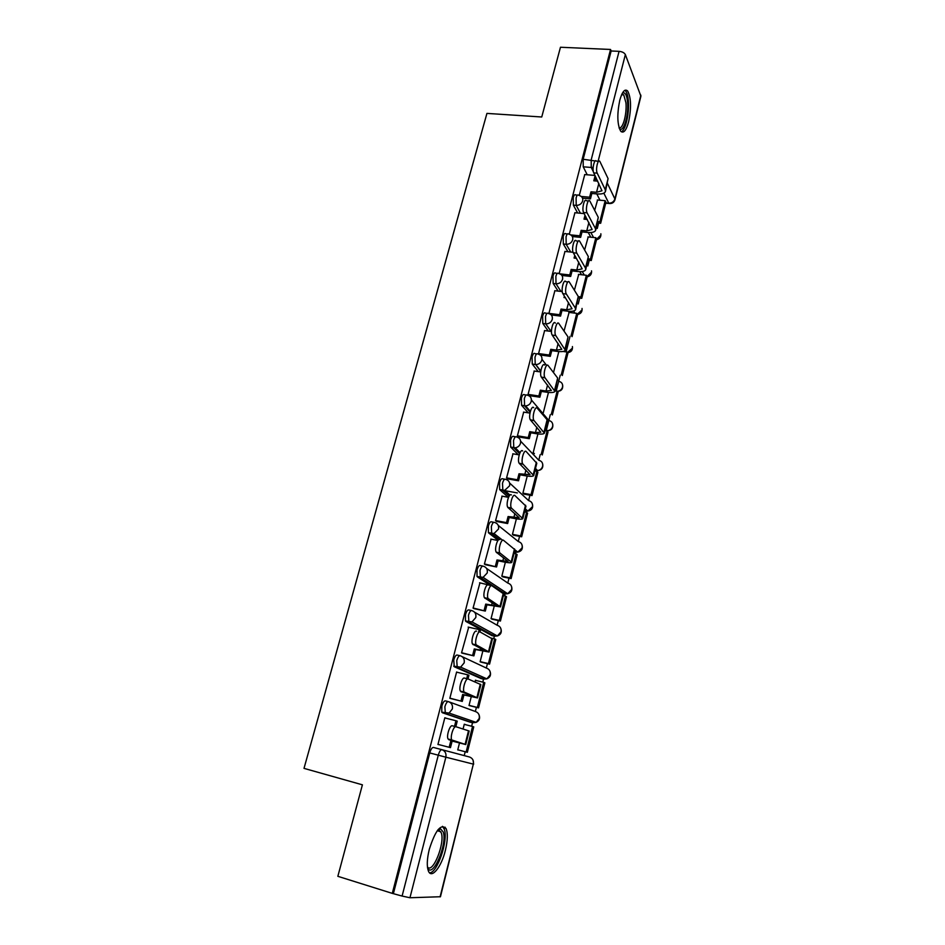 <?xml version="1.0" encoding="UTF-8"?>
<svg xmlns="http://www.w3.org/2000/svg" width="945" height="945" viewBox="0 0 945 945"><rect width="100%" height="100%" fill="white"/><g stroke="black" fill="none" stroke-linecap="round" stroke-linejoin="round"><path stroke-width="1.42" d="M448.273 701.592L445.426 700.883C444.103 700.788 442.91 702.525 441.847 706.08L441.764 712.164L445.367 713.51L444.859 706.836C445.922 703.269 447.103 701.533 448.426 701.627C451.639 702.808 452.95 705.242 452.36 708.927L449.088 713.073L445.367 713.51L472.594 722.771L476.138 722.37L479.221 718.448C479.765 714.952 478.501 712.648 475.429 711.526L449.466 702.005M459.92 655.688L457.25 655.062C455.962 654.85 454.805 656.491 453.765 659.988L454.238 666.745L457.226 667.453L456.754 660.697C457.793 657.2 458.951 655.547 460.239 655.759C463.44 656.881 464.751 659.256 464.172 662.882L460.64 667.123L457.226 667.453L483.604 679.148L486.852 678.853L490.195 674.836C490.715 671.399 489.451 669.143 486.403 668.068L462.176 656.68M471.401 610.517L468.885 609.974C467.645 609.643 466.511 611.202 465.483 614.628L465.46 620.959L468.897 622.129L468.472 615.289C469.488 611.852 470.622 610.293 471.862 610.624C475.051 611.687 476.363 614.002 475.796 617.557L471.968 621.893L468.897 622.129L494.448 636.186L497.365 635.973L500.992 631.874C501.511 628.496 500.248 626.299 497.2 625.271L474.555 612.183M482.694 566.055L480.343 565.582C479.139 565.145 478.028 566.622 477.024 569.977L477.024 576.45L480.379 577.513L479.989 570.591C480.993 567.224 482.092 565.76 483.297 566.185C486.474 567.189 487.785 569.445 487.23 572.953L483.084 577.371L480.379 577.513L505.126 593.862L507.701 593.732L511.635 589.562C512.143 586.231 510.879 584.081 507.843 583.1L486.58 568.441M493.822 522.302L491.613 521.876C490.443 521.345 489.368 522.727 488.388 526.034L488.411 532.626L491.695 533.594L491.341 526.601C492.321 523.294 493.396 521.9 494.566 522.443C497.731 523.388 499.043 525.597 498.499 529.035L493.999 533.535L491.695 533.594L499.267 539.465M504.784 479.209L502.716 478.843C501.582 478.217 500.531 479.517 499.562 482.753L499.621 489.498L502.823 490.349L502.504 483.285C503.472 480.036 504.524 478.737 505.658 479.363C508.8 480.273 510.111 482.411 509.591 485.801L504.713 490.349L502.823 490.349L509.178 496.019M515.58 436.791L513.655 436.484C512.556 435.751 511.529 436.968 510.572 440.146L510.666 447.032L513.785 447.765L513.513 440.63C514.458 437.452 515.486 436.224 516.572 436.956C519.715 437.807 521.026 439.897 520.506 443.229C519.667 445.839 517.907 447.363 515.238 447.812L513.785 447.765L519.608 453.671M526.223 395.022L524.416 394.75C523.353 393.923 522.361 395.069 521.416 398.188L521.545 405.216L524.581 405.83L524.333 398.625C525.278 395.506 526.27 394.36 527.322 395.187C530.452 395.99 531.763 398.022 531.255 401.306C530.346 404.07 528.444 405.594 525.574 405.889L524.581 405.83L530.145 412.185M536.713 353.879L535.024 353.654C533.996 352.733 533.015 353.796 532.094 356.867L532.248 364.038L535.224 364.534L535 357.269C535.921 354.198 536.89 353.123 537.918 354.044C541.036 354.8 542.347 356.785 541.851 360.021C540.847 362.927 538.804 364.451 535.744 364.581L540.753 371.586M547.049 313.35L545.466 313.149C544.474 312.157 543.517 313.161 542.619 316.162L542.796 323.473L545.69 323.851L545.513 316.516C546.411 313.527 547.356 312.523 548.348 313.516L548.407 313.527C551.478 314.248 552.766 316.197 552.282 319.351C551.171 322.41 548.998 323.922 545.761 323.863L551.124 331.423M557.326 273.365L555.695 273.176C554.739 272.243 553.841 273.2 552.979 276.058L553.144 283.453L556.014 283.784L555.861 276.389C556.711 273.518 557.621 272.562 558.566 273.507L559.133 273.672C561.897 274.511 563.043 276.389 562.558 279.283C561.448 282.331 559.263 283.831 556.014 283.784L560.952 291.438M567.437 233.958L565.783 233.793C564.862 232.895 564 233.817 563.185 236.557L563.326 243.999L566.185 244.294L566.055 236.841C566.87 234.112 567.732 233.191 568.642 234.076L569.67 234.443C572.15 235.364 573.154 237.148 572.682 239.806C571.583 242.818 569.422 244.318 566.185 244.294L570.745 252.043M577.419 195.131L575.729 194.977C574.843 194.138 574.017 195.013 573.249 197.623L573.355 205.124L576.202 205.384L576.107 197.883C576.875 195.272 577.69 194.386 578.564 195.225L580.041 195.792C582.25 196.773 583.124 198.474 582.663 200.907C581.577 203.884 579.415 205.372 576.202 205.384L580.443 213.251M628.638 121.799C631.449 107.919 631.13 97.654 627.669 91.027C624.893 88.428 622.259 91.523 619.766 100.276C616.943 114.262 617.239 124.551 620.652 131.131C623.511 133.777 626.169 130.67 628.638 121.799M445.378 850.382C447.717 840.495 447.942 833.218 446.064 828.552C440.961 823.343 435.373 830.277 429.29 849.342C426.916 859.265 426.656 866.577 428.51 871.266C431.759 879.133 441.48 866.754 445.378 850.382M464.231 755.61L465.2 751.736M471.638 726.244L472.89 721.248M475.359 711.49L476.41 707.344M482.777 682.113L483.521 679.136M483.533 679.124L483.923 677.541M486.321 668.044L487.443 663.638M493.739 638.655L494.778 634.544M497.129 625.236L498.31 620.57M504.547 595.846L505.457 592.243M507.772 583.065L509.012 578.163M515.19 553.664L515.58 552.14M515.592 552.104L515.958 550.628M518.262 541.509L519.561 536.37M525.68 512.119L525.952 511.044M525.963 510.997L526.294 509.698M528.598 500.566L529.944 495.192M536.016 471.177L536.169 470.551M536.181 470.504L536.453 469.417M538.78 460.203L540.186 454.628M546.257 430.577L548.537 421.553M548.821 420.442L550.285 414.631M556.227 391.076L558.566 381.839M558.708 381.237L560.231 375.224M566.114 351.894L568.441 342.692M568.477 342.539L570.036 336.373M578.198 304.007L579.698 298.077M587.802 265.982L589.231 260.324M597.264 228.466L598.622 223.091M337.849 876.31L392.293 893.379L610.541 49.471L560.468 47.25L541.745 116.991L486.935 113.4L304.007 768.368L362.407 784.822L337.849 876.31M440.086 896.888L473.339 764.127L440.453 896.734L409.953 897.75L402.097 896.061L438.279 755.197C439.354 751.547 440.559 749.704 441.906 749.68L469.523 757.016C472.618 758.197 473.894 760.571 473.339 764.127L445.863 757.193L409.953 897.75M392.293 893.379L402.097 896.061M599.981 200.222L596.815 193.902M587.235 174.79L583.23 166.816L591.239 167.454L591.192 159.894L619.069 51.337C622.247 51.668 624.35 52.755 625.354 54.597L640.911 96.201L615.018 199.596M619.069 51.337L611.143 50.983L610.541 49.471M588.203 236.959L584.612 249.976M574.926 212.731L569.28 234.277M578.706 274.416L574.395 290.221M564.98 251.441L559.133 273.684M569.079 312.429L564.023 331.093M554.88 290.717L548.88 313.504M544.627 330.585L538.532 353.702L539.004 354.316M534.232 371.042L528.031 394.514L529.165 395.837M523.684 412.114L517.376 435.94L518.675 436.956M537.929 433.92L533.204 452.584L534.374 453.647M512.981 453.824L506.544 477.993L507.878 478.914M527.239 476.044L522.892 493.184L524.109 494.14M502.126 496.16L495.558 520.695L496.928 521.522M516.395 518.817L512.438 534.386L513.69 535.236M491.105 539.158L484.395 564.07L485.801 564.791M505.362 562.263L501.83 576.202L503.118 576.946M479.954 582.841L473.055 608.119L474.508 608.734M494.176 606.383L491.057 618.656L492.392 619.27M468.685 627.22L461.538 652.865L463.026 653.361M482.8 651.199L480.119 661.748L481.501 662.244M476.398 680.577L475.453 680.176L475.004 681.924M457.404 672.344L456.612 672.001L449.832 698.308L451.367 698.698M471.248 696.725L469.027 705.49L470.433 705.868M465.661 724.72L464.255 724.307M465.672 724.661L464.279 724.201L463.062 729.008M446.335 718.306L444.8 717.869M446.347 718.259L444.835 717.763L437.948 744.495L439.531 744.766M469.83 722.074L442.366 712.743M480.981 678.522L454.238 666.745M491.967 635.631L465.92 621.467M489.51 584.849L477.426 576.899M498.145 540.268L488.742 533.015M508.292 497.283L499.893 489.817M518.214 454.699L510.867 447.28M528.231 412.823L521.675 405.393M538.237 371.621L532.318 364.132M548.206 331.045L542.808 323.485L545.69 323.84L551.065 331.423M572.209 312.807L571.252 311.342M558.105 291.095L553.144 283.453M581.553 274.735L579.734 271.664M567.921 251.748L563.326 243.999M590.814 237.219L588.251 232.505M577.631 212.991L573.355 205.124M597.571 200.009L594.677 210.322M584.742 174.589L579.273 195.438M459.506 742.994L457.746 749.917L459.211 750.165M470.315 721.992L471.484 720.763M481.643 678.286L482.671 676.986M492.711 635.229L493.644 633.918M503.579 592.834L504.406 591.546M393.451 893.356L429.751 752.929C430.825 749.29 432.042 747.46 433.412 747.436L441.906 749.68C445.154 750.921 446.465 753.425 445.863 757.193L429.751 752.929M444.894 828.222L445.154 827.194M611.143 50.983L583.159 159.268L583.23 166.816M558.826 351.564L553.498 372.59M548.466 392.435L543.351 412.563M581.269 196.465L589.621 197.21L590.471 198.863L591.842 193.477L591.003 191.811L596.555 192.296L601.965 190.76L593.743 172.876C591.865 169.509 594.452 158.146 596.413 161.158L598.587 161.335M605.544 191.103L608.072 178.605L599.874 161.43C597.949 158.406 595.362 169.793 597.216 173.159L605.261 189.709L605.402 191.681C604.422 193.489 601.741 194.245 597.394 193.961L591.842 193.477M589.621 197.21L591.003 191.811M595.114 175.675L593.803 180.802L597.795 181.133M584.636 174.577L594.996 175.427M600.654 223.28L605.958 202.265L605.178 200.683L599.862 221.744L600.654 223.28L597.5 222.985M597.854 221.555L599.862 221.744M597.299 199.986L605.178 200.683M595.043 180.908L595.952 177.376M590.471 198.863L582.522 198.155M622.306 93.307L622.956 92.905C625.354 92.315 626.901 95.41 627.574 102.214C628.897 115.467 623.31 133.469 619.329 128.532M619.069 127.705C622.755 129.689 627.043 114.026 625.944 102.781L623.747 94.866L621.904 94.098M621.29 131.757C625.566 130.41 629.5 113.14 628.354 100.914C627.941 96.118 627.043 92.823 625.637 91.039L624.81 90.318M438.196 829.497L440.488 828.824L443.193 831.895C447.717 843.979 432.408 879.523 427.542 867.699M427.447 867.002C432.81 874.125 445.189 843.082 441.268 832.781L438.752 829.934L437.771 830.029M429.562 872.826C437.358 873.168 448.426 840.211 444.351 829.356L442.508 826.332M570.745 234.892L579.769 235.801L580.643 237.372L582.037 231.903L581.163 230.32L586.75 230.875L592.137 229.517L583.608 212.53C581.624 209.27 584.376 197.576 586.372 200.742L588.511 200.942M595.752 229.907L598.279 217.315L589.857 201.061C587.885 197.883 585.132 209.589 587.093 212.849L595.433 228.584L595.61 230.45C594.653 232.127 591.983 232.801 587.613 232.458L582.037 231.903M579.769 235.801L581.163 230.32M585.026 215.188L584.01 219.157L587.317 219.464M574.82 212.72L584.175 213.594M588.428 258.871L590.448 259.084L591.275 260.536L596.638 239.215L600.725 235.175M591.275 260.536L588.097 260.194M590.448 259.084L595.834 237.715L596.638 239.215M587.92 236.923L595.834 237.715M585.262 219.275L585.888 216.795M580.643 237.372L572.339 236.534M559.688 273.826L569.764 274.96L570.674 276.448L572.091 270.896L571.182 269.408L576.793 270.022L582.179 268.852L573.308 252.776C571.217 249.634 574.147 237.597 576.19 240.928L578.281 241.14M585.805 269.29L588.357 256.603L579.687 241.282C577.667 237.951 574.749 250 576.816 253.142L585.463 268.037L585.676 269.798C584.742 271.345 582.085 271.924 577.69 271.522L572.091 270.896M569.764 274.96L571.182 269.408M574.784 255.292L574.076 258.068L576.568 258.339M564.862 251.429L573.083 252.291M581.754 298.325L587.199 276.696L586.361 275.278L580.903 296.943L581.754 298.325L578.588 297.947M578.375 296.647L580.903 296.943M578.411 274.393L586.361 275.278M575.328 258.209L575.682 256.827M570.674 276.448L561.921 275.456M548.915 313.374L559.617 314.709L560.562 316.103L561.991 310.48L561.058 309.062L566.693 309.759L572.068 308.779L562.866 293.647C560.657 290.623 563.775 278.243 565.854 281.728L567.898 281.953M575.706 309.251L578.281 296.482L569.362 282.13C567.307 278.633 564.189 291.048 566.386 294.06L575.34 308.094L575.588 309.724C574.678 311.153 572.02 311.637 567.614 311.165L561.991 310.48M559.617 314.709L561.058 309.062M564.389 296.021L564 297.569L565.5 297.746M554.75 290.706L562.228 291.58M572.091 336.644L577.619 314.709L576.757 313.374L571.217 335.345L572.091 336.644M568.772 312.382L576.757 313.374M560.562 316.103L551.23 314.933M538.567 353.572L549.317 355.048L550.297 356.348L551.75 350.642L550.781 349.319L556.44 350.087L561.803 349.307L552.199 335.073C549.966 332.061 553.227 319.634 555.329 323.107M565.453 349.827L568.051 336.952L558.861 323.556C556.77 320.083 553.522 332.534 555.743 335.534L565.346 350.252C564.472 351.552 561.826 351.942 557.396 351.41L551.75 350.642M549.317 355.048L550.781 349.319M544.497 330.561L551.467 331.471M562.299 375.519L567.898 353.276L567.012 352.012L561.389 374.303L562.299 375.519M563.019 351.469L567.012 352.012M550.297 356.348L540.197 354.966M528.066 394.372L538.863 395.99L539.867 397.207L541.343 391.407L540.351 390.179L546.033 391.017L551.372 390.45L541.355 377.126C539.158 374.09 542.465 361.852 544.592 365.065M555.046 391.017L557.656 378.047L548.147 365.561C546.033 362.348 542.737 374.598 544.911 377.634L554.951 391.407C554.113 392.565 551.467 392.848 547.025 392.246L541.343 391.407M538.863 395.99L540.351 390.179M534.079 371.019L540.717 371.964M552.352 414.961L558.046 392.388L557.125 391.206L551.419 413.827L552.352 414.961M555.081 390.911L557.125 391.206M539.867 397.207L528.928 395.565M517.399 435.799L528.243 437.57L529.294 438.681L530.795 432.798L529.755 431.664L535.461 432.586L540.8 432.219L530.334 419.84C528.184 416.792 531.539 404.732 533.701 407.685M544.485 432.834L547.462 421.068L547.12 419.769L537.256 408.228C535.118 405.275 531.775 417.347 533.901 420.395L544.403 433.188C543.588 434.204 540.953 434.381 536.488 433.72L530.795 432.798M528.243 437.57L529.755 431.664M523.506 412.091L529.968 413.095M542.276 454.97L548.041 432.066L547.096 430.979L541.308 453.931L542.276 454.97M545.041 430.648L547.096 430.979M529.294 438.681L518.285 436.897M506.579 477.863L517.47 479.776L518.545 480.792L520.069 474.815L518.994 473.788L530.05 474.638L519.136 463.239C517.033 460.168 520.435 448.284 522.62 450.966M533.76 475.3L536.795 463.298L526.211 451.568C524.038 448.875 520.648 460.782 522.727 463.853L533.689 475.607C532.897 476.481 530.275 476.552 525.798 475.819L520.069 474.815M517.47 479.776L518.994 473.788M512.781 453.789L519.218 454.876M532.047 495.57L537.894 472.335L536.914 471.342L531.043 494.625L532.047 495.57L523.896 494.105M517.352 492.924L503.425 490.42M522.904 493.16L531.043 494.625M534.846 470.976L536.914 471.342M518.545 480.792L507.453 478.843M495.593 520.565L506.52 522.632L507.642 523.554L509.19 517.482L508.079 516.549L519.136 517.718L507.76 507.335C505.717 504.264 509.154 492.522 511.375 494.956M522.868 518.427L525.963 506.189L514.978 495.605C512.769 493.172 509.331 504.925 511.363 508.008L522.798 518.687C522.053 519.407 519.431 519.372 514.93 518.569L509.19 517.482M506.52 522.632L508.079 516.549M501.878 496.113L508.505 497.33M521.664 536.772L527.605 513.194L526.589 512.284L520.624 535.921L521.664 536.772L513.43 535.189M512.45 534.35L520.624 535.921M524.51 511.906L526.589 512.284M507.642 523.554L496.456 521.439M484.431 563.929L496.562 566.976L498.133 560.822L496.987 559.983L508.056 561.46L496.196 552.152C494.2 549.069 497.696 537.457 499.952 539.642M511.8 562.228L514.954 549.754L503.567 540.351C501.322 538.166 497.838 549.789 499.822 552.884L511.753 562.44C511.032 563.007 508.422 562.854 503.909 561.98L498.133 560.822M495.404 566.161L496.987 559.983M490.809 539.111L497.956 540.505M511.127 578.6L517.151 554.656L516.1 553.853L510.052 577.844L511.127 578.6L502.799 576.875M501.842 576.143L510.052 577.844M514.021 553.439L516.1 553.853M496.562 566.976L485.269 564.685M473.091 607.978L485.305 611.084L486.911 604.824L485.718 604.103L496.798 605.91L484.454 597.712C482.505 594.629 486.049 583.124 488.341 585.049M500.566 606.725L503.779 594.003L491.967 585.817C489.699 583.892 486.167 595.397 488.092 598.492L500.519 606.891L486.911 604.824M484.123 610.375L485.718 604.103M479.576 582.758L491.494 585.676M500.425 621.042L506.544 596.744L505.469 596.035L499.326 620.393L500.425 621.042L491.955 619.176M491.081 618.573L499.326 620.393M503.378 595.598L505.469 596.035M485.305 611.084L473.858 608.592M461.573 652.711L473.882 655.889L475.5 649.522L474.284 648.92L485.364 651.058L472.512 644.018C470.622 640.934 474.213 629.535 476.528 631.201M489.144 651.932L492.428 638.95L480.178 632.028C477.875 630.35 474.295 641.773 476.174 644.856L489.108 652.05L475.5 649.522M472.654 655.287L474.284 648.92M478.383 632.831L479.221 629.583L480.426 630.244L479.989 631.945M468.165 627.102L479.221 629.583M489.569 664.134L495.782 639.47L494.66 638.855L488.423 663.579L489.569 664.134L480.863 662.091M480.154 661.642L488.423 663.579M491.435 638.135L494.66 638.855M473.882 655.889L462.164 653.16M449.879 698.166L462.27 701.403L463.924 694.941L462.66 694.445L473.74 696.926L460.38 691.102C458.549 688.019 462.176 676.691 464.538 678.12L467.929 678.935M477.544 697.859L480.887 684.617L468.2 678.994C465.861 677.577 462.235 688.917 464.054 692L477.52 697.93L463.924 694.941M461.006 700.918L462.66 694.445M466.346 679.975L467.669 674.801L468.921 675.344L467.999 678.935M456.577 672.143L467.669 674.801M478.548 707.876L484.856 682.845L483.698 682.337L477.367 707.439L478.548 707.876L469.216 705.561M469.051 705.372L477.367 707.439M475.406 680.341L483.698 682.337M462.27 701.403L449.903 698.343M450.47 747.637L437.984 744.365L450.47 747.637L452.147 741.069L450.848 740.703L461.94 743.538L448.048 738.978C446.264 735.895 449.95 724.638 452.336 725.807L455.927 726.729M465.755 744.53L469.169 731.017L456.022 726.752C453.647 725.583 449.962 736.864 451.734 739.947L465.743 744.554L452.147 741.069M449.159 747.282L450.848 740.703M454.273 727.284L455.939 720.74L457.226 721.165L455.809 726.717M444.788 717.905L455.939 720.74M467.35 752.303L473.752 726.87L472.559 726.481L466.133 751.972L467.35 752.303L457.782 749.787L466.133 751.972M464.231 724.354L472.559 726.481M605.792 202.927L608.769 203.187L603.855 193.17M593.389 171.848L591.239 167.454L593.177 167.277M607.481 183.472L614.888 198.958L640.887 95.173M625.354 54.597L598.102 161.3M469.736 722.039L472.713 722.795M480.757 678.475L483.864 679.207M491.613 635.548L494.849 636.257M503.626 593.543L505.669 593.944M514.411 551.904L515.651 552.152L514.564 551.313M498.251 525.408L518.332 541.556C521.345 542.477 522.609 544.58 522.112 547.864L517.848 552.104C521.498 551.218 522.939 548.974 522.16 545.348M524.782 510.832L526.022 511.056L524.971 510.111M509.603 483.013L528.657 500.626C531.669 501.5 532.933 503.543 532.448 506.768L527.83 511.068C531.622 510.383 533.193 508.186 532.519 504.453M535.012 470.35L536.24 470.563L535.224 469.523M520.648 441.22L538.839 460.274C541.839 461.101 543.103 463.109 542.619 466.275C541.839 468.767 540.174 470.208 537.622 470.61C541.591 470.149 543.28 467.988 542.713 464.149M545.088 430.447L546.316 430.648L545.324 429.514M531.433 400.007L548.88 420.501C551.868 421.293 553.12 423.242 552.66 426.372C551.797 428.995 550.002 430.447 547.261 430.707C551.396 430.483 553.227 428.38 552.766 424.388M556.05 391.053L555.282 390.084M541.981 359.348L546.671 365.479M557.822 380.067L558.767 381.308C561.743 382.052 563.007 383.965 562.547 387.037C561.708 389.612 559.936 391.053 557.231 391.36M565.535 351.812L564.827 350.831M574.95 313.149L573.58 311.023M584.293 275.042L582.226 271.534M593.543 237.49L590.861 232.529M547.344 430.719L546.316 430.648L547.261 430.707L545.525 428.723M537.173 470.634L536.24 470.563L537.622 470.61L535.496 468.436M526.826 511.139L527.83 511.068L525.302 508.812M516.336 552.246L517.848 552.104L514.93 549.836M587.058 276.472L591.381 272.337M577.312 314.236L581.907 310.031M567.378 352.532L572.292 348.268M610.257 203.116L608.769 203.187C611.84 203.175 613.884 201.769 614.888 198.958L614.959 199.844C613.955 202.632 611.947 203.837 608.946 203.482L605.721 203.187M583.159 159.268L595.232 160.957M597.216 173.159L593.743 172.876M598.846 183.283L596.555 192.296M608.072 178.605L605.261 189.709M587.093 212.849L583.608 212.53M588.9 222.418L586.75 230.875M598.279 217.315L595.433 228.584M576.816 253.142L573.308 252.776M578.801 262.143L576.793 270.022M588.357 256.603L585.463 268.037M566.386 294.06L562.866 293.647M568.547 302.471L566.693 309.759M578.281 296.482L575.34 308.094M555.79 335.605L552.246 335.144M558.141 343.413L556.44 350.087M568.051 336.952L565.063 348.752M545.017 377.799L541.473 377.291M547.568 384.981L546.033 391.017M557.656 378.047L554.632 390.025M534.09 420.655L530.523 420.1M536.831 427.187L535.461 432.586M547.12 419.769L544.048 431.924M522.987 464.196L519.396 463.582M525.94 470.067L524.735 474.78M536.406 462.14L533.287 474.484M511.706 508.434L508.103 507.772M514.86 513.607L513.844 517.636M525.538 505.173L522.372 517.706M500.236 553.392L496.621 552.66M503.614 557.845L502.775 561.153M514.493 548.868L511.269 561.602M488.589 599.071L484.95 598.291M492.191 602.792L491.53 605.355M503.272 593.271L499.999 606.206M476.741 645.494L473.091 644.655M480.58 648.459L480.119 650.255M491.872 638.371L488.553 651.507M464.704 692.697L461.042 691.799M468.779 694.858L468.519 695.874M480.296 684.192L476.918 697.552M452.466 740.679L448.78 739.711M468.519 730.757L465.094 744.329M596.519 239.723C599.721 238.979 601.174 236.994 600.855 233.758M532.248 364.038L535.744 364.581L540.823 371.042M521.545 405.216L525.574 405.889L530.358 411.37M510.666 447.032L515.238 447.812L520.022 452.69M499.621 489.498L504.713 490.349L509.981 495.062M488.411 532.626L493.999 533.535L502.634 540.245M477.024 576.45L483.084 577.371L507.701 593.732C511.21 592.669 512.521 590.365 511.647 586.821M465.46 620.959L471.968 621.893L497.365 635.973C500.755 634.733 501.949 632.37 500.956 628.886M453.706 666.19L460.64 667.123L486.852 678.853C490.136 677.423 491.223 675.002 490.089 671.564M441.764 712.164L449.088 713.073L476.138 722.37C479.351 720.775 480.32 718.271 479.044 714.845M587.164 276.838C590.412 276.094 591.865 274.097 591.511 270.837M577.478 314.508C580.891 313.834 582.415 311.815 582.037 308.436M567.496 352.698C571.182 352.202 572.812 350.146 572.422 346.543M565.594 351.823L564.874 350.796M557.29 391.419C561.283 391.147 563.078 389.068 562.665 385.194M556.57 391.135L555.4 389.635M473.646 764.198L473.067 760.182M621.609 94.736L623.747 94.866M622.058 93.779L622.956 92.905M437.252 830.714L440.878 831.765M438.752 829.934L440.488 828.824M552.199 335.073L555.743 335.534M541.355 377.126L544.911 377.634M530.334 419.84L533.901 420.395M519.136 463.239L522.727 463.853M507.76 507.335L511.363 508.008M496.196 552.152L499.822 552.884M484.454 597.712L488.092 598.492M472.512 644.018L476.174 644.856M460.38 691.102L464.054 692M448.048 738.978L451.734 739.947"/></g></svg>
